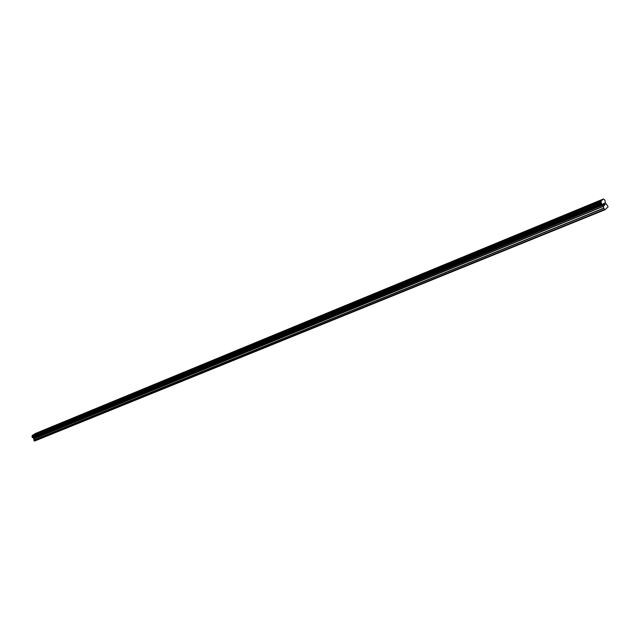 <?xml version="1.0" encoding="UTF-8"?>
<svg xmlns="http://www.w3.org/2000/svg" width="640" height="640" viewBox="0 0 640 640"><rect width="100%" height="100%" fill="white"/><g stroke="black" fill="none" stroke-linecap="round" stroke-linejoin="round"><path stroke-width="0.96" d="M32.712 437.576L33.96 438.616L33.808 440.176L34.624 441.04L604.808 209.832L603.808 208.344L603.04 205.016L601.232 203.032L601.072 201.016L603.472 198.96L604.872 200.088L605.416 202.944L607.952 206.376L608 207.032L604.808 209.832M603.472 198.96L35.216 433.584L32.2 435.504L32.024 437.008L32.696 437.584L602.08 204.216L32.696 437.584M603.544 203.88L603.872 204.544L603.88 203.592L603.544 203.88M603.928 204.656L604.248 205.32L603.92 204.656M604.256 205.464L604.64 205.136L604.264 205.464L603.448 203.808L603.824 203.48M604.336 203.656L605.104 204.736L604.288 203.08M605.104 204.736L604.352 203.328L605.104 204.736M34.216 440.896L604.384 209.52M33.44 437.856L602.856 204.816M33.36 437.816L602.768 204.736M32.208 435.768L601.144 201.416M32.2 435.504L601.072 201.016M33.808 440.176L603.808 208.344M33.776 440.04L603.744 208.128M33.984 438.752L603.616 206.28M33.96 438.616L603.552 206.072M33.592 437.968L603.04 205.016M33.496 437.88L602.92 204.856M32.624 437.584L602.008 204.2M32.328 437.48L601.696 203.968M32.248 437.408L601.6 203.848M32.024 437.008L601.28 203.192M32 436.904L601.232 203.032M32.056 436.568L601.2 202.56M32.088 436.504L601.216 202.464M32.176 435.648L601.088 201.224"/></g></svg>
